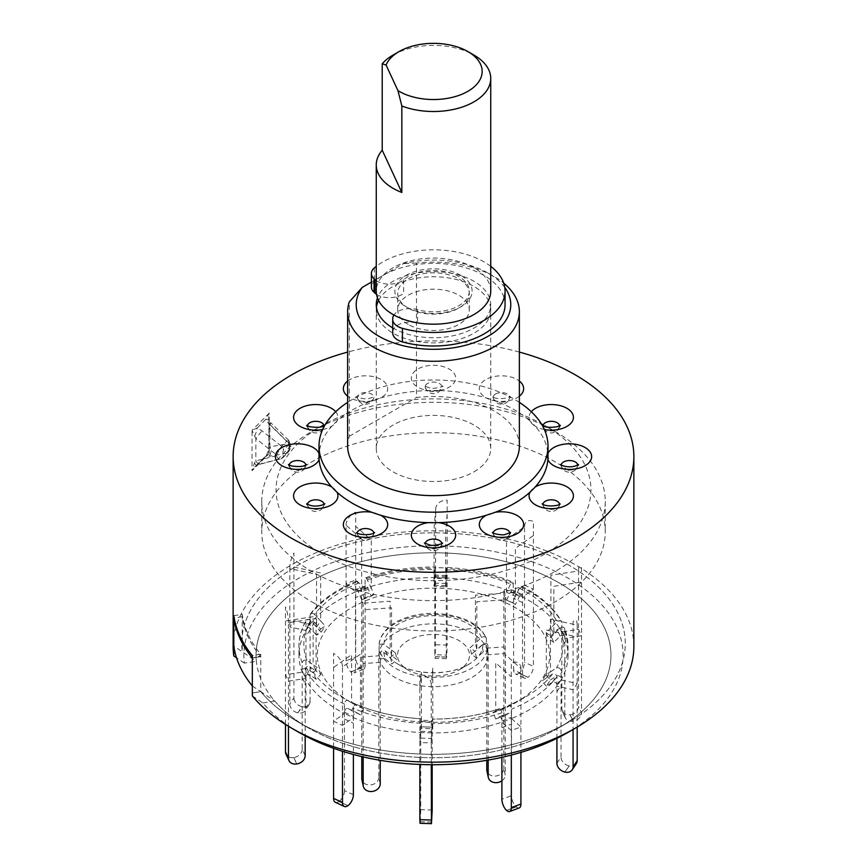 <?xml version="1.0" encoding="UTF-8"?>
<svg xmlns="http://www.w3.org/2000/svg" width="867" height="867" viewBox="0 0 867 867"><rect width="100%" height="100%" fill="white"/><g stroke="black" fill="none" stroke-linecap="round" stroke-linejoin="round"><path stroke-width="0.65" stroke-dasharray="4.33 3.25" d="M393.022 55.087A57.244 33.054 180 0 1 473.978 55.087M490.744 291.128A57.244 33.054 0 0 0 473.978 267.762A57.244 33.054 0 0 0 411.597 260.599A57.244 33.054 0 0 0 376.256 291.128M460.821 275.359A38.647 22.314 0 0 0 406.179 275.359A38.647 22.314 0 0 0 406.179 306.907A38.647 22.314 0 0 0 460.821 306.907A38.647 22.314 0 0 0 460.821 275.359M408.205 324.431A35.775 20.656 180 0 1 397.725 309.833A35.775 20.656 180 0 1 419.812 290.748A35.775 20.656 180 0 1 458.795 295.224A35.775 20.656 180 0 1 469.275 309.833A35.775 20.656 180 0 1 447.188 328.918A35.775 20.656 180 0 1 408.205 324.431M408.205 308.078A35.775 20.656 180 0 1 397.725 293.469A35.775 20.656 180 0 1 419.812 274.384A35.775 20.656 180 0 1 458.795 278.86A35.775 20.656 180 0 1 469.275 293.469A35.775 20.656 180 0 1 447.188 312.553A35.775 20.656 180 0 1 408.205 308.078M378.586 300.481A57.244 33.054 180 0 1 473.978 286.457A57.244 33.054 180 0 1 473.978 333.199A57.244 33.054 180 0 1 393.022 333.199A57.244 33.054 180 0 1 376.43 307.254M554.934 431.365A171.742 99.152 180 0 1 554.945 431.365A171.742 99.152 180 0 1 605.242 501.473A171.742 99.152 180 0 1 499.219 593.082A171.742 99.152 180 0 1 312.066 571.581A171.742 99.152 180 0 1 261.758 501.473A171.742 99.152 180 0 1 312.055 431.365A171.742 99.152 180 0 1 554.934 431.365L544.823 425.513A157.426 90.894 0 0 0 322.177 425.513A157.426 90.894 0 0 0 322.177 554.056A157.426 90.894 0 0 0 544.823 554.056A157.426 90.894 0 0 0 544.823 425.513L554.945 431.365M312.066 601.969A171.742 99.152 0 0 0 499.219 623.46A171.742 99.152 0 0 0 605.242 531.85A171.742 99.152 0 0 0 554.934 461.743A171.742 99.152 0 0 0 367.781 440.252A171.742 99.152 0 0 0 261.758 531.85A171.742 99.152 0 0 0 312.066 601.969M490.744 266.342A71.56 41.313 0 0 0 414.979 251.224A71.56 41.313 0 0 0 376.256 266.342M505.06 304.685A71.56 41.313 0 0 0 414.979 264.782A71.56 41.313 0 0 0 374.349 281.428A17.177 9.916 0 0 0 371.39 286.999M376.256 280.594A17.177 9.916 0 0 0 403.697 279.694A35.775 20.656 180 0 1 452.032 273.463A35.775 20.656 180 0 1 464.853 301.087A35.775 20.656 180 0 1 417.601 309.638A17.177 9.916 0 0 0 405.518 308.945A17.177 9.916 0 0 0 393.911 315.003M417.601 309.638L417.601 323.196A17.177 9.916 0 0 0 405.518 322.491A17.177 9.916 0 0 0 392.805 331.703L392.74 319.045M376.516 294.325A17.177 9.916 0 0 0 403.697 293.252L403.697 279.694M288.809 440.393L270.797 422.782A7.153 0.845 134.3 0 1 269.908 424.516L269.908 446.808L288.646 443.644L288.809 440.393L287.15 440.859A4.292 3.37 -127 0 1 288.711 444.738L289.903 446.115A4.292 2.482 0 0 0 290.478 444.879A4.292 2.482 0 0 0 288.646 442.842L269.908 424.516L268.672 418.544L269.193 413.18L252.037 430.346L255.841 438.583L276.573 454.915L276.573 455.706L255.841 460.876L254.443 462.924L252.037 470.705L269.193 453.539L268.672 450.081L269.908 446.808A7.153 4.964 -99.6 0 1 268.9 456.28L265.67 456.324L257.087 464.896L281.623 458.329A4.292 3.034 -135 0 0 282.805 457.711A4.292 3.034 -135 0 0 283.487 455.912L282.111 454.698L283.487 449.951A4.292 3.034 -135 0 0 281.623 446.299L261.964 430.812L257.087 428.081L265.67 419.498L268.9 423.876L286.674 441.249A4.292 3.034 45 0 1 288.527 444.901L283.487 449.951M268.976 448.391A7.153 6.513 -74.3 0 1 265.67 456.324L269.193 453.539L269.193 413.18L265.67 419.498A7.153 2.926 154 0 1 268.976 420.354A7.153 2.926 154 0 1 268.998 420.387L270.797 422.782A7.153 0.845 134.3 0 0 268.9 423.876M633.864 646.468A200.364 115.679 0 0 0 510.175 539.599A200.364 115.679 0 0 0 291.821 564.677A200.364 115.679 0 0 0 233.136 646.468M276.573 454.915L281.157 446.852L287.15 440.859M276.573 455.706C277.722 458.827 279.25 459.835 281.157 458.741L260.588 464.073A7.153 4.205 76 0 1 255.841 460.876L255.841 438.583L261.964 430.812M254.443 462.924A7.153 1.452 66.7 0 0 256.816 465.384L260.588 464.073A7.153 4.205 76 0 0 261.509 463.639A7.153 4.205 76 0 0 261.964 463.216M282.805 457.711L287.844 452.661C289.849 450.222 290.727 447.892 290.478 445.671L290.478 445.671A4.292 2.482 180 0 1 289.903 446.906L288.527 450.862A4.292 3.034 45 0 1 287.844 452.661A4.292 3.034 45 0 1 286.674 453.278C288.787 450.807 289.448 447.589 288.646 443.644A4.292 2.482 180 0 1 290.478 445.671L290.478 444.869A4.292 2.482 0 0 0 290.478 444.869L288.798 440.414M519.366 402.364A114.498 66.098 0 0 0 352.544 399.34A114.498 66.098 0 0 0 347.634 402.364M547.879 459.532A22.174 12.799 180 0 1 547.879 453.669A114.498 66.098 0 0 0 535.102 426.12A22.174 12.799 180 0 1 530.019 421.037A114.498 66.098 0 0 0 495.09 400.879A22.174 12.799 180 0 1 486.289 397.942A114.498 66.098 0 0 0 438.583 390.562A22.174 12.799 180 0 1 428.417 390.562A114.498 66.098 0 0 0 380.711 397.942A22.174 12.799 180 0 1 371.91 400.879A114.498 66.098 0 0 0 352.544 409.863A114.498 66.098 0 0 0 336.981 421.037A114.498 66.098 0 0 0 331.898 426.12A114.498 66.098 0 0 0 319.121 453.669A114.498 66.098 0 0 0 319.002 456.595M519.366 446.082A85.866 49.582 0 0 0 416.463 397.487L416.463 263.102A85.866 49.582 180 0 1 494.223 276.638A85.866 49.582 180 0 1 503.716 283.162M504.767 287.432A77.282 44.618 0 0 0 488.154 273.138A77.282 44.618 0 0 0 403.545 263.557L371.39 282.122M416.463 263.102L403.545 263.557M392.729 327.889A57.244 33.054 0 0 0 473.978 328.062A57.244 33.054 0 0 0 490.744 304.685A57.244 33.054 0 0 0 455.403 274.156A57.244 33.054 0 0 0 393.022 281.32A57.244 33.054 0 0 0 377.47 297.912M473.978 471.821A57.244 33.054 0 0 0 490.744 448.456A57.244 33.054 0 0 0 455.403 417.916A57.244 33.054 0 0 0 393.022 425.079A57.244 33.054 0 0 0 376.256 448.456A57.244 33.054 0 0 0 411.597 478.985A57.244 33.054 0 0 0 473.978 471.821M357.486 398.625A8.312 4.801 180 0 1 357.345 398.256A8.312 4.801 180 0 1 363.371 392.751A8.312 4.801 180 0 1 373.547 396.143A8.312 4.801 180 0 1 373.699 398.256A8.312 4.801 180 0 1 367.673 402.017A8.312 4.801 180 0 1 357.486 398.625M425.469 385.62A8.312 4.801 180 0 1 435.657 382.228A8.312 4.801 180 0 1 441.671 387.744A8.312 4.801 180 0 1 441.531 388.113A8.312 4.801 180 0 1 431.343 391.505A8.312 4.801 180 0 1 425.329 387.744A8.312 4.801 180 0 1 425.469 385.62M495.599 393.986A8.312 4.801 180 0 1 507.358 393.986A8.312 4.801 180 0 1 509.655 398.256A8.312 4.801 180 0 1 507.358 400.782A8.312 4.801 180 0 1 495.599 400.782A8.312 4.801 180 0 1 493.301 398.256L493.301 398.256A8.312 4.801 180 0 1 495.599 393.986M559.54 425.816A8.312 4.801 180 0 1 559.421 426.987A8.312 4.801 180 0 1 553.395 430.747A8.312 4.801 180 0 1 543.219 427.355A8.312 4.801 180 0 1 543.067 426.987L543.067 426.987A8.312 4.801 180 0 1 542.948 425.816M559.421 426.987L559.421 426.987A8.583 8.583 0 0 1 543.067 426.987L542.222 425.361M577.758 465.07A8.312 4.801 180 0 1 577.639 466.24L577.639 466.24A8.312 4.801 180 0 1 577.498 466.609A8.312 4.801 180 0 1 567.311 470.001A8.312 4.801 180 0 1 561.285 466.24L561.285 466.24A8.312 4.801 180 0 1 561.166 465.07M559.54 504.312A8.312 4.801 180 0 1 559.421 505.494L559.421 505.494A8.312 4.801 180 0 1 557.123 508.008A8.312 4.801 180 0 1 545.365 508.008A8.312 4.801 180 0 1 543.067 505.494A8.312 4.801 180 0 1 542.948 504.312M509.774 533.042A8.312 4.801 180 0 1 509.655 534.224A8.312 4.801 180 0 1 503.629 537.984A8.312 4.801 180 0 1 493.453 534.581A8.312 4.801 180 0 1 493.301 534.224A8.312 4.801 180 0 1 493.182 533.042M441.802 543.566A8.312 4.801 180 0 1 441.671 544.736A8.312 4.801 180 0 1 441.531 545.105A8.312 4.801 180 0 1 431.343 548.497A8.312 4.801 180 0 1 425.329 544.736A8.312 4.801 180 0 1 425.198 543.566M373.818 533.042A8.312 4.801 180 0 1 373.699 534.224A8.312 4.801 180 0 1 371.401 536.738A8.312 4.801 180 0 1 359.642 536.738A8.312 4.801 180 0 1 357.345 534.224L357.345 534.224A8.312 4.801 180 0 1 357.226 533.042M324.052 504.312A8.312 4.801 180 0 1 323.933 505.494A8.312 4.801 180 0 1 317.907 509.254A8.312 4.801 180 0 1 307.72 505.851A8.312 4.801 180 0 1 307.579 505.494L307.579 505.494A8.312 4.801 180 0 1 307.46 504.312M307.319 504.822L307.579 505.494A8.583 8.583 0 0 0 323.933 505.494L324.843 503.803M305.834 465.07A8.312 4.801 180 0 1 305.715 466.24A8.312 4.801 180 0 1 305.574 466.609A8.312 4.801 180 0 1 295.387 470.001A8.312 4.801 180 0 1 289.361 466.24L289.361 466.24A8.312 4.801 180 0 1 289.242 465.07M324.052 425.816A8.312 4.801 180 0 1 323.933 426.987A8.312 4.801 180 0 1 321.635 429.512A8.312 4.801 180 0 1 309.877 429.512A8.312 4.801 180 0 1 307.579 426.987A8.312 4.801 180 0 1 307.46 425.816M233.808 615.678L242.251 614.378A191.78 110.727 0 0 0 260.739 654.238L260.739 656.037L252.33 657.923L260.772 656.622L260.772 691.671A191.78 110.727 0 0 0 297.89 721.864A191.78 110.727 0 0 0 569.11 721.864L569.11 721.864A191.78 110.727 0 0 0 569.11 565.273A191.78 110.727 0 0 0 297.89 565.273A191.78 110.727 0 0 0 242.251 651.767L256.339 661.272A177.464 102.458 0 0 1 308.013 582.808A177.464 102.458 0 0 1 558.987 582.808A177.464 102.458 0 0 1 558.987 727.706L569.11 721.864A191.78 110.727 0 0 0 582.537 713.248A191.78 110.727 0 0 0 554.186 557.524A191.78 110.727 0 0 0 284.463 573.889A191.78 110.727 0 0 0 242.251 651.767L233.808 646.067M558.987 727.706L558.987 727.706A177.464 102.458 180 0 1 308.013 727.706A177.464 102.458 0 0 0 558.987 727.706L569.11 721.864A191.78 110.727 0 0 1 297.89 721.864A191.78 110.727 0 0 1 260.772 691.671L252.33 692.982L260.739 691.638A191.78 110.727 0 0 0 260.772 691.671L274.763 701.067A177.464 102.458 0 0 0 308.013 727.706A177.464 102.458 180 0 1 295.582 590.774A177.464 102.458 180 0 1 545.18 575.634A177.464 102.458 180 0 1 571.418 719.729A177.464 102.458 180 0 1 558.987 727.706L569.11 721.864M252.33 695.887L262.864 702.974A189.613 109.47 0 0 0 299.418 732.658M567.582 732.658A189.613 109.47 0 0 0 567.571 577.845A189.613 109.47 0 0 0 299.429 577.845A189.613 109.47 0 0 0 244.386 663.125L256.339 661.272M260.739 654.238L252.33 655.582M274.763 701.067L262.864 702.974M244.386 663.125L236.55 657.836M242.251 614.378L242.251 651.767M307.579 426.987A8.583 8.583 0 0 0 323.933 426.987L324.28 425.697M335.681 411.738A22.174 12.799 180 0 1 336.981 421.037A22.174 12.799 180 0 1 331.898 426.12A22.174 12.799 180 0 1 331.432 426.401A22.174 12.799 180 0 1 322.665 429.512M289.361 466.24A8.583 8.583 0 0 0 305.715 466.24L306.625 464.56M319.002 453.398A22.174 12.799 180 0 1 319.121 453.669A22.174 12.799 180 0 1 319.121 459.532M331.898 487.081A22.174 12.799 180 0 1 336.981 492.163M371.91 512.321A22.174 12.799 180 0 1 380.711 515.258M428.417 522.638A22.174 12.799 180 0 1 438.583 522.638M486.289 515.258A22.174 12.799 180 0 1 495.09 512.321M530.019 492.163A22.174 12.799 180 0 1 535.102 487.081M347.634 446.082A85.866 49.582 0 0 1 349.336 436.242L349.336 301.868M349.336 436.242L416.463 397.487M547.998 456.595A114.498 66.098 0 0 0 547.879 453.669A22.174 12.799 180 0 1 547.998 453.398M544.335 429.512A22.174 12.799 180 0 1 535.102 426.12A114.498 66.098 0 0 0 530.019 421.037A22.174 12.799 180 0 1 529.835 420.668A22.174 12.799 180 0 1 531.319 411.738M519.366 396.186A22.174 12.799 180 0 1 495.09 400.879A114.498 66.098 0 0 0 486.289 397.942A22.174 12.799 180 0 1 485.802 397.671A22.174 12.799 180 0 1 485.802 379.573A22.174 12.799 180 0 1 517.155 379.573A22.174 12.799 180 0 1 519.366 381.057M438.583 390.562A114.498 66.098 0 0 0 428.417 390.562A22.174 12.799 180 0 1 427.767 390.464A22.174 12.799 180 0 1 412.085 374.793A22.174 12.799 180 0 1 439.233 365.733A22.174 12.799 180 0 1 455.674 378.294A22.174 12.799 180 0 1 438.583 390.562M347.634 381.057A22.174 12.799 180 0 1 359.783 376.256A22.174 12.799 180 0 1 384.883 382.39A22.174 12.799 180 0 1 380.711 397.942A114.498 66.098 0 0 0 371.91 400.879A22.174 12.799 180 0 1 371.26 400.988A22.174 12.799 180 0 1 347.634 396.186M519.366 352.078A200.364 115.679 0 0 0 347.634 352.078M254.443 436.231A7.153 2.124 -70.4 0 0 257.087 428.081L252.037 430.346L252.037 470.705L254.79 466.934L266.397 455.305L268.683 450.081L268.976 420.354M268.976 421.698A7.153 2.926 154 0 0 268.998 420.387M256.816 465.384A7.153 1.452 66.7 0 0 256.816 465.373A7.153 1.452 66.7 0 0 257.087 464.896L254.8 466.923L256.816 465.384M281.157 458.741L286.674 453.278L268.9 456.28M523.776 697.458A116.167 67.073 180 0 1 515.648 702.682A116.167 67.073 180 0 1 351.352 702.682A116.167 67.073 180 0 1 343.224 613.045A116.167 67.073 180 0 1 506.61 603.129A116.167 67.073 180 0 1 523.776 697.458M501.895 757.357L501.906 720.878A2.861 1.279 -110.6 0 0 500.996 717.952A2.861 1.279 -110.6 0 0 499.338 716.803A2.861 1.279 -110.6 0 0 499.24 716.857L495.729 718.992L505.331 715.383L502.643 708.946L525.174 697.176A129.649 74.855 180 0 1 508.842 705.164C510.208 705.185 511.097 706.529 511.508 709.184L511.508 718.537L520.926 726.914L511.324 730.513L501.906 722.135L501.906 712.782C501.494 710.127 500.606 708.794 499.24 708.762L495.729 710.897L505.331 707.299L505.331 654.618L520.926 668.479L520.926 752.393M432.189 810.038L420.744 809.691L420.744 723.23L421.004 718.754L421.34 720.293L432.774 720.64L432.416 719.057C456.4 719.101 478.714 715.654 499.349 708.707L499.24 708.762A129.649 74.855 180 0 1 432.438 719.101L431.278 742.889L419.845 742.542L420.744 732.572A134.526 77.672 180 0 1 353.368 717.638L342.476 725.397L333.578 721.246L344.47 713.476A134.526 77.672 180 0 1 305.151 678.536L288.451 681.115L285.481 674.732L302.193 672.142L302.193 662.8C302.908 660.394 304.48 659.592 306.918 660.416L313.128 664.707L316.097 671.091L309.877 666.799C307.449 665.975 305.878 666.777 305.151 669.183L305.173 735.845M353.378 794.757L344.481 790.596L344.47 704.134C344.936 701.501 345.955 700.222 347.548 700.287L356.359 704.405C375.574 712.533 397.119 717.302 420.983 718.71L421.004 718.754A129.649 74.855 180 0 1 356.445 704.448C354.863 704.383 353.834 705.662 353.368 708.296L353.378 754.474M310.083 701.49L310.072 623.102A2.861 2.189 33.6 0 1 310.364 622.105A2.861 2.189 33.6 0 1 314.634 622.463L320.649 629.041L316.542 635.208L321.169 632.184L310.538 620.544C308.186 618.821 306.669 619.038 305.964 621.184L305.964 630.526L289.816 626.949L293.924 620.783L310.072 624.359L310.072 615.006L311.318 613.305L313.908 613.76L320.649 620.956L316.542 627.123L316.542 574.442L289.816 568.524L289.816 704.08A8.583 6.546 -146.4 0 0 297.836 712.869L297.966 712.891A8.583 6.546 -146.4 0 0 305.119 710.637A8.583 6.546 -146.4 0 0 305.986 707.656L310.083 701.49A8.583 6.546 33.6 0 1 309.216 704.47A8.583 6.546 33.6 0 1 302.074 706.724L297.966 712.891M380.515 662.345L380.515 652.992C381.263 650.64 382.889 649.968 385.403 650.998L391.581 655.604L390.183 649.047L384.005 644.43C381.502 643.412 379.876 644.073 379.128 646.435L379.128 655.777A54.383 31.396 180 0 1 379.117 655.257A54.383 31.396 180 0 1 427.323 624.056A54.383 31.396 180 0 1 486.485 648.169L486.344 638.123C478.985 622.809 461.19 614.54 432.969 613.294C420.365 613.457 409.181 615.819 399.438 620.404C391.57 623.275 378.565 634.427 379.117 645.904A54.383 31.396 180 0 1 427.323 614.714A54.383 31.396 180 0 1 486.485 638.816C485.737 636.573 484.111 636.14 481.597 637.516L475.419 643L476.817 649.556L482.995 644.073C485.498 642.696 487.124 643.13 487.872 645.384L487.872 654.726A54.383 31.396 180 0 1 487.883 655.257A54.383 31.396 180 0 1 475.766 675.014A54.383 31.396 180 0 1 421.286 685.851A54.383 31.396 180 0 1 380.515 662.345L363.175 663.569L361.777 657.013L379.128 655.777M461.493 668.349A36.024 20.797 180 0 1 458.979 669.963A36.024 20.797 180 0 1 408.021 669.963A36.024 20.797 180 0 1 405.507 642.165A36.024 20.797 180 0 1 456.172 639.087A36.024 20.797 180 0 1 461.493 668.349M252.33 685.97L260.772 691.671M556.928 686.155L556.928 676.802C556.235 674.353 554.717 673.464 552.366 674.136L546.351 678.059L550.458 671.882L556.462 667.969C558.814 667.287 560.331 668.175 561.036 670.624L561.036 679.977L577.184 683.554L573.076 689.731L556.928 686.155A134.526 77.672 180 0 1 538.049 704.134A134.526 77.672 180 0 1 511.508 718.537L511.497 795.657L501.895 799.255M302.193 662.8A134.526 77.672 180 0 1 298.974 645.904C298.974 637.147 301.391 628.608 306.203 620.273L305.964 621.184A134.526 77.672 180 0 0 298.974 645.904L298.974 655.257A134.526 77.672 180 0 1 305.964 630.526L305.986 707.656M305.173 755.656L302.204 749.272L302.193 672.142A134.526 77.672 180 0 1 298.974 655.257M358.158 583.339L356.879 581.529L355.643 581.757L355.492 591.977L346.074 583.599L355.676 580.001L365.094 588.368L365.094 579.026L365.44 577.866L366.308 577.823L371.271 588.108L361.669 591.706L358.158 583.339A129.649 74.855 180 0 0 332.744 597.146A129.649 74.855 180 0 0 314.634 614.367M316.542 635.208L310.538 628.629A2.861 2.189 -146.4 0 0 306.257 628.282A2.861 2.189 -146.4 0 0 305.964 629.269L305.964 630.526L310.072 624.359A134.526 77.672 180 0 1 355.492 591.977L355.503 669.107L365.105 665.509A8.583 3.815 69.4 0 1 363.446 669.389A8.583 3.815 69.4 0 1 360.434 668.359L350.832 671.958A8.583 3.815 -110.6 0 0 353.844 672.987A8.583 3.815 -110.6 0 0 355.503 669.107M513.632 583.524A134.526 77.672 180 0 0 446.256 568.589L445.66 578.712L434.226 578.365L434.562 569.402L434.822 577.585L435.722 567.614L447.155 567.961L446.256 577.931L446.191 567.376C470.781 568.806 493.063 573.748 513.026 582.201L513.632 592.865L524.524 585.106L533.422 589.267L522.53 597.027L522.53 587.642L521.327 586.33L519.604 587.956L515.41 596.355L506.512 592.204L510.891 583.491L513.026 582.201M365.668 577.725C387.029 570.529 410.058 566.964 434.757 567.029L434.822 568.243A134.526 77.672 180 0 0 365.094 579.026M365.105 665.509L365.094 588.368A134.526 77.672 180 0 1 434.822 577.585L434.811 654.726L446.256 655.073L446.44 658.703L446.7 657.132L435.267 656.785L435.006 658.356L434.811 654.726M446.256 655.073L446.256 577.931A134.526 77.672 180 0 1 513.632 592.865L513.622 669.996L522.519 674.158A8.583 4.411 115.1 0 0 524.297 678.081A8.583 4.411 115.1 0 0 527.927 677.322L519.03 673.16A8.583 4.411 -64.9 0 1 515.399 673.93A8.583 4.411 -64.9 0 1 513.622 669.996M564.796 715.492A8.583 6.773 155.1 0 0 565.295 717.822A8.583 6.773 155.1 0 0 573.087 721.214L570.128 714.831A8.583 6.773 -24.9 0 1 562.336 711.439A8.583 6.773 -24.9 0 1 561.827 709.108L564.796 715.492L564.807 638.361A134.526 77.672 180 0 1 568.026 655.257L568.026 645.904A134.526 77.672 180 0 0 564.807 629.019C564.092 626.83 562.52 626.516 560.082 628.087L553.872 634.308L550.903 627.914L557.123 621.704C559.551 620.133 561.122 620.447 561.849 622.625L561.849 631.978L578.549 629.388L581.519 635.782L564.807 638.361L564.688 628.347L568.026 645.904A134.526 77.672 180 0 1 561.036 670.624M521.967 586.385C540.759 596.084 553.98 607.875 561.632 621.747L561.849 622.625A134.526 77.672 180 0 0 522.53 587.674M522.519 674.158L522.53 597.027A134.526 77.672 180 0 1 561.849 631.978L561.827 709.108M568.026 655.257A134.526 77.672 180 0 1 561.036 679.977L561.014 757.097L556.917 763.274M505.331 715.383L508.842 713.259A2.861 1.279 69.4 0 1 508.94 713.205A2.861 1.279 69.4 0 1 510.598 714.354A2.861 1.279 69.4 0 1 511.508 717.28L511.508 718.537L501.906 722.135A134.526 77.672 180 0 1 432.178 732.918L432.189 764.727M252.33 657.923L260.772 656.622A191.78 110.727 180 0 1 242.251 616.708L234.177 617.965M351.352 702.682L347.548 700.287A129.649 74.855 180 0 1 341.826 697.176A129.649 74.855 180 0 1 309.877 666.799M487.883 655.257L487.872 645.384A54.383 31.396 180 0 1 487.883 645.904A54.383 31.396 180 0 1 475.766 665.661A54.383 31.396 180 0 1 421.286 676.498A54.383 31.396 180 0 1 380.515 652.992M486.485 648.169L503.825 646.934L505.223 653.501L487.872 654.726M506.512 600.289L510.555 592.15A2.861 1.474 -64.9 0 1 513.047 590.297A2.861 1.474 -64.9 0 1 513.632 591.608L513.632 592.865L522.53 597.027L522.53 595.77A2.861 1.474 115.1 0 0 521.945 594.459A2.861 1.474 115.1 0 0 519.452 596.312L515.41 604.451L503.391 598.458L506.512 592.204L506.512 539.523L524.524 526.681L524.524 662.236A8.583 4.411 -64.9 0 1 519.116 673.095L519.03 673.16M524.524 526.681A11.444 7.261 54.5 0 1 533.422 521.49L533.422 666.387L524.524 662.236M519.116 673.095L528.014 677.257A8.583 4.411 115.1 0 0 533.422 666.387M515.41 604.451L512.289 602.619L515.41 596.355L515.41 548.356L533.422 535.513M503.391 598.458L512.289 602.619M550.903 636.01L557.123 629.8A2.861 2.265 -24.9 0 1 561.675 629.941A2.861 2.265 -24.9 0 1 561.849 630.721L564.807 637.104A2.861 2.265 155.1 0 0 564.645 636.324A2.861 2.265 155.1 0 0 560.082 636.183L553.872 642.393L550.903 636.01L546.123 632.704L550.903 627.914L550.903 575.244L578.549 570.963L578.549 706.518A8.583 6.773 -24.9 0 1 570.258 714.809L573.228 721.192A8.583 6.773 155.1 0 0 581.519 712.902L578.549 706.518M578.549 570.963A11.444 2.417 81.2 0 1 581.519 568.004L581.519 712.902M553.872 642.393L549.082 639.087L553.872 634.308L553.872 586.298L581.519 582.028M546.123 632.704L549.082 639.087M556.917 738.359L556.928 684.887A2.861 2.189 -146.4 0 0 555.281 682.362A2.861 2.189 -146.4 0 0 552.366 682.221L546.351 686.144L550.458 679.966L545.831 674.894L550.458 671.882L550.458 619.211L577.184 625.129L577.184 727.099M577.184 625.129A11.444 3.349 102.5 0 0 573.076 621.953L573.076 729.483M576.317 763.654A8.583 6.546 33.6 0 1 569.164 765.919L565.056 772.085M564.926 772.063L569.034 765.886A8.583 6.546 33.6 0 1 561.014 757.097M550.458 679.966L556.462 676.054A2.861 2.189 33.6 0 1 559.378 676.195A2.861 2.189 33.6 0 1 561.036 678.72L561.036 679.977L556.928 686.144M546.351 686.144L541.734 681.072L546.351 678.059L546.351 630.049L573.076 635.977M545.831 674.894L541.734 681.072M520.926 668.479A11.444 7.836 131.6 0 0 511.324 662.735L511.324 755.081M519.268 807.914A8.583 3.815 69.4 0 1 516.244 806.884L516.168 806.819A8.583 3.815 69.4 0 1 511.497 795.657M495.729 718.992L493.041 712.544L495.729 710.897L495.729 662.897L511.324 676.759M502.643 708.946L493.041 712.544M432.774 728.724L432.416 727.142L432.178 732.918L420.744 732.572L420.744 731.314L420.983 726.806L421.34 728.378L432.774 728.724L432.774 667.958L431.278 684.464L431.278 764.716M431.278 684.464A11.444 9.331 -174.8 0 0 419.845 674.775L419.845 764.445M431.723 822.079L420.289 821.732L420.029 823.303M420.289 821.732L431.733 822.003M420.744 809.691L420.3 821.656M432.416 727.142L420.983 726.806L432.438 727.185M421.34 728.378L421.34 672.293L419.845 688.788M433.034 721.821L421.6 721.474M360.488 714.896L356.445 712.533A2.861 1.474 115.1 0 0 356.38 712.501A2.861 1.474 115.1 0 0 354.44 713.476A2.861 1.474 115.1 0 0 353.368 716.38L353.368 717.638L344.47 713.476L344.47 712.219A2.861 1.474 -64.9 0 1 345.543 709.314A2.861 1.474 -64.9 0 1 347.483 708.339A2.861 1.474 -64.9 0 1 347.548 708.372L360.488 714.896L363.609 708.621L360.488 706.811L360.488 654.13L342.476 666.972L342.476 751.288M342.476 666.972A11.444 7.261 -125.5 0 0 333.578 653.469L333.578 748.286M347.884 805.681L338.986 801.52A8.583 4.411 -64.9 0 1 335.345 802.289M344.481 790.596A8.583 4.411 -64.9 0 1 339.073 801.466L347.97 805.627M351.59 710.734L354.711 704.47L351.59 702.649L351.59 654.65L333.578 667.492M363.609 708.621L354.711 704.47M316.097 679.175L309.877 674.884A2.861 2.265 155.1 0 0 306.864 674.851A2.861 2.265 155.1 0 0 305.151 677.279L302.193 670.885A2.861 2.265 -24.9 0 1 303.894 668.468A2.861 2.265 -24.9 0 1 306.918 668.5L313.128 672.792L316.097 679.175L320.877 674.385L316.097 671.091L316.097 618.409L288.451 622.69L288.451 726.275M288.451 622.69A11.444 2.417 -98.8 0 0 285.481 606.954L285.481 724.444M296.742 763.968L293.772 757.585A8.583 6.773 -24.9 0 1 285.991 754.192M293.772 757.585L296.872 763.946M302.204 749.272A8.583 6.773 -24.9 0 1 293.913 757.563M313.128 672.792L317.918 668.002L313.128 664.707L313.128 616.697L285.481 620.978M320.877 674.385L317.918 668.002M289.816 568.524A11.444 3.349 -77.5 0 1 293.924 553.005L293.924 697.902L289.816 704.08M297.836 712.869L301.944 706.692A8.583 6.546 33.6 0 1 293.924 697.902M320.649 629.041L325.266 626.017L320.649 620.956L320.649 572.946L293.924 567.029M321.169 632.184L325.266 626.017M361.669 599.791L358.158 591.424A2.861 1.279 -110.6 0 0 356.044 589.419A2.861 1.279 -110.6 0 0 355.492 590.72L355.492 591.977L365.094 588.368L365.094 587.111A2.861 1.279 69.4 0 1 365.646 585.821A2.861 1.279 69.4 0 1 367.76 587.826L371.271 596.193L361.669 599.791L364.357 598.143L361.669 591.706L361.669 539.036L346.074 525.174L346.074 660.719A8.583 3.815 -110.6 0 0 350.756 671.892L350.832 671.958M346.074 525.174A11.444 7.836 -48.4 0 1 355.676 512.224L355.676 657.121L346.074 660.719M350.756 671.892L360.358 668.294A8.583 3.815 69.4 0 1 355.676 657.121M371.271 596.193L373.959 594.545L371.271 588.108L371.271 540.108L355.676 526.247M364.357 598.143L373.959 594.545M434.226 586.46L434.757 575.114L434.822 577.585L446.256 577.931L446.256 576.674L445.66 586.796L434.226 586.46L433.966 585.268L434.226 525.695L435.722 509.189L435.277 656.698L446.711 657.045L447.155 645.091L435.722 644.745M435.722 509.189A11.444 9.331 5.2 0 1 447.155 500.183L447.155 645.091M445.66 586.796L445.66 530.712L447.155 514.207M433.966 585.268L445.4 585.604M488.175 760.077L488.175 653.241A2.883 2.341 -12 0 0 488.132 652.84A2.883 2.341 -12 0 0 486.181 651.139A2.883 2.341 -12 0 0 483.287 651.919L476.482 657.999L471.507 654.271L476.817 649.556L476.817 601.763L505.223 599.747L505.223 775.033L503.825 768.465A8.583 6.958 -12 0 1 495.306 776.084A8.583 6.958 -12 0 1 486.907 770.861M501.895 780.82A8.583 6.958 168 0 0 505.223 775.033M505.223 599.747A5.722 0.574 -94.1 0 1 505.916 598.349L503.944 589.072A17.177 1.712 85.9 0 0 503.825 593.191L503.825 768.465M483.287 651.919L481.889 645.362A2.883 2.341 -12 0 1 484.783 644.571A2.883 2.341 -12 0 1 486.745 646.283A2.883 2.341 -12 0 1 486.777 646.674L486.777 760.316M481.889 645.362L475.083 651.442L470.109 647.703L475.419 643L475.419 595.196L503.825 593.191M476.482 657.999L475.083 651.442M471.507 654.271L470.109 647.703M380.223 783.887L378.825 777.331L378.825 654.336A2.883 2.341 168 0 1 380.591 652.027A2.883 2.341 168 0 1 383.713 652.32L390.518 657.435L395.493 652.992L390.183 649.047L390.183 601.243L361.777 603.259L361.777 756.588M378.825 777.331A8.583 6.958 -12 0 1 370.296 784.949A8.583 6.958 -12 0 1 361.897 779.726M361.777 603.259A5.722 0.574 85.9 0 0 361.084 595.304L363.056 604.581A17.177 1.712 -94.1 0 1 363.175 609.815L363.175 756.913M383.713 652.32L385.111 658.877A2.883 2.341 168 0 0 381.989 658.595A2.883 2.341 168 0 0 380.223 660.892L380.223 760.316M385.111 658.877L391.917 664.003L396.891 659.559L391.581 655.604L391.581 607.8L363.175 609.815M390.518 657.435L391.917 664.003M395.493 652.992L396.891 659.559M374.349 267.881L374.349 281.428M392.805 318.146L392.805 331.703M289.903 446.115L289.903 446.906M288.527 450.862L283.487 455.912M552.366 674.136A129.649 74.855 180 0 1 534.256 691.357A129.649 74.855 180 0 1 525.174 697.176L515.648 702.682M306.918 660.416A129.649 74.855 180 0 1 310.538 620.544M482.995 644.073A49.495 28.578 180 0 1 471.962 662.236A49.495 28.578 180 0 1 468.505 664.458A49.495 28.578 180 0 1 398.495 664.458A49.495 28.578 180 0 1 385.403 650.998M384.005 644.43A49.495 28.578 180 0 1 395.038 626.267A49.495 28.578 180 0 1 444.359 616.372A49.495 28.578 180 0 1 481.597 637.516M556.928 676.802A134.526 77.672 180 0 1 538.049 694.781A134.526 77.672 180 0 1 511.508 709.184M420.744 723.23A134.526 77.672 180 0 1 353.368 708.296M310.072 615.006A134.526 77.672 180 0 1 355.492 582.624M367.76 579.741A129.649 74.855 180 0 1 434.562 569.402M445.996 569.749A129.649 74.855 180 0 1 510.555 584.065M519.452 588.216A129.649 74.855 180 0 1 557.123 621.704M560.082 628.087A129.649 74.855 180 0 1 556.462 667.969M501.906 712.782A134.526 77.672 180 0 1 432.178 723.577M344.47 704.134A134.526 77.672 180 0 1 305.151 669.183M379.128 646.435A54.383 31.396 180 0 1 379.117 645.904L379.117 655.257M522.519 602.587L513.622 598.425M522.53 595.77L513.632 591.608M519.452 596.312L510.555 592.15M564.796 643.921L561.827 637.538M564.807 637.104L561.849 630.721M560.082 636.183L557.123 629.8M556.917 691.703L561.014 685.526M556.928 684.887L561.036 678.72M552.366 682.221L556.462 676.054M516.244 806.884L506.642 810.493M506.566 810.417L516.168 806.819M501.895 727.684L511.497 724.075M501.906 720.878L511.508 717.28M499.24 716.857L508.842 713.259M420.744 738.12L432.189 738.467M420.744 731.314L432.178 731.661M344.481 719.025L353.378 723.186M344.47 712.219L353.368 716.38M347.548 708.372L356.445 712.533M302.204 677.701L305.173 684.085M302.193 670.885L305.151 677.279M306.918 668.5L309.877 674.884M310.083 629.919L305.986 636.085M310.072 623.102L305.964 629.269M314.634 622.463L310.538 628.629M365.105 593.938L355.503 597.536M365.094 587.111L355.492 590.72M367.76 587.826L358.158 591.424M446.256 583.502L434.811 583.155M446.256 576.674L434.822 576.327M445.996 577.845L434.562 577.498M488.175 653.241L486.777 646.674M378.825 654.336L380.223 660.892M397.725 309.833L397.725 293.469M469.275 309.833L469.275 293.469M605.242 501.473L605.242 531.85M322.177 425.513L312.055 431.365M261.758 501.473L261.758 531.85M488.154 273.138L494.223 276.638M490.744 448.456L490.744 304.685M357.345 398.256L356.424 396.577C353.628 396.241 364.736 399.98 369.071 398.527L374.609 396.577L373.699 398.256A8.583 8.583 0 0 1 357.345 398.256M429.945 388.004L424.407 386.064L425.329 387.744A8.583 8.583 0 0 0 441.671 387.744L442.593 386.064C445.4 385.728 434.291 389.456 429.945 388.004M492.955 396.967L493.301 398.256A8.583 8.583 0 0 0 509.655 398.256L510.576 396.577L507.618 397.942C500.129 399.048 495.241 398.722 492.955 396.967M560.375 464.56L561.285 466.24A8.583 8.583 0 0 0 577.639 466.24L577.899 465.568M542.157 503.803L543.067 505.494A8.583 8.583 0 0 0 559.421 505.494L560.342 503.803M492.391 532.533L493.301 534.224A8.583 8.583 0 0 0 509.655 534.224M442.593 543.056L441.671 544.736A8.583 8.583 0 0 1 425.329 544.736L424.407 543.056M374.609 532.533L373.699 534.224A8.583 8.583 0 0 1 357.345 534.224L356.424 532.533M308.013 727.706L297.89 721.864L308.013 727.706M376.256 448.456L376.256 304.685M458.979 669.963L468.505 664.458C451.003 675.436 415.997 675.436 398.495 664.458L408.021 669.963M310.419 613.944C320.497 600.668 335.702 589.798 356.034 581.334M524.297 678.081L515.399 673.93M521.945 594.459L513.047 590.297M565.295 717.822L562.336 711.439M564.645 636.324L561.675 629.941M499.338 716.803L508.94 713.205M347.483 708.339L356.38 712.501M309.216 704.47L305.119 710.637M310.364 622.105L306.257 628.282M363.446 669.389L353.844 672.987M365.646 585.821L356.044 589.419M446.44 658.703L435.006 658.356M446.191 575.46L434.757 575.114M488.132 652.84L486.745 646.283"/><path stroke-width="1.3" d="M473.978 55.087L467.909 51.576L473.978 55.087A57.244 33.054 180 0 1 490.744 78.453A57.244 33.054 180 0 1 460.561 107.584A57.244 33.054 180 0 1 401.833 105.991L397.953 90.634A48.66 28.091 0 0 0 399.091 91.306A48.66 28.091 0 0 0 467.909 91.306A48.66 28.091 0 0 0 467.909 51.576A48.66 28.091 0 0 0 399.091 51.576A48.66 28.091 0 0 0 386.097 65.09L382.228 63.757A57.244 33.054 180 0 1 393.022 55.087L399.091 51.576M376.256 164.925A57.244 33.054 0 0 0 393.022 188.302A57.244 33.054 0 0 0 401.833 192.463L382.228 150.229A57.244 33.054 0 0 0 376.256 164.925L376.256 291.128A57.244 33.054 0 0 0 393.022 314.504A57.244 33.054 0 0 0 455.403 321.668A57.244 33.054 0 0 0 490.744 291.128L490.744 78.453M382.228 150.229L382.228 63.757M401.833 192.463L401.833 105.991M397.953 90.634L386.097 65.09M376.43 307.254A57.244 33.054 180 0 1 378.586 300.481M393.911 315.003A17.177 9.916 0 0 0 392.805 318.146L392.74 319.045A17.177 9.916 0 0 0 392.729 319.424A17.177 9.916 0 0 0 402.418 328.344A71.56 41.313 0 0 0 452.021 331.042A71.56 41.313 0 0 0 505.06 291.128A71.56 41.313 0 0 0 490.744 266.342M392.74 332.603A17.177 9.916 0 0 0 392.729 332.982A17.177 9.916 0 0 0 402.418 341.901A71.56 41.313 0 0 0 452.021 344.589A71.56 41.313 0 0 0 505.06 304.685L505.06 291.128M376.256 266.342A71.56 41.313 0 0 0 374.349 267.881A17.177 9.916 0 0 0 371.39 273.441A17.177 9.916 0 0 0 374.024 278.719L374.858 279.488A17.177 9.916 0 0 0 376.256 280.594M371.39 273.441L371.39 286.999A17.177 9.916 0 0 0 374.024 292.277L374.858 293.046A17.177 9.916 0 0 0 376.516 294.325M347.634 352.078A200.364 115.679 0 0 0 291.821 374.804A200.364 115.679 0 0 0 233.136 456.595A200.364 115.679 0 0 0 356.825 563.474A200.364 115.679 0 0 0 575.179 538.396A200.364 115.679 0 0 0 633.864 456.595A200.364 115.679 0 0 0 519.366 352.078M233.136 456.595L233.136 646.468A200.364 115.679 0 0 0 233.808 655.983L233.808 615.678A200.364 115.679 180 0 0 252.33 655.582L252.33 695.887A200.364 115.679 0 0 0 291.821 728.269A200.364 115.679 0 0 0 575.179 728.269L575.179 728.269A200.364 115.679 0 0 0 633.864 646.468L633.864 456.595M347.634 402.364A114.498 66.098 0 0 0 319.002 446.082A114.498 66.098 0 0 0 389.684 507.152A114.498 66.098 0 0 0 514.456 492.824A114.498 66.098 0 0 0 547.998 446.082A114.498 66.098 0 0 0 519.366 402.364M319.002 446.082L319.002 456.595A114.498 66.098 0 0 0 319.121 459.532A114.498 66.098 0 0 0 331.898 487.081A114.498 66.098 0 0 0 336.981 492.163A114.498 66.098 0 0 0 371.91 512.321A114.498 66.098 0 0 0 380.711 515.258A114.498 66.098 0 0 0 428.417 522.638A114.498 66.098 0 0 0 438.583 522.638A114.498 66.098 0 0 0 486.289 515.258A114.498 66.098 0 0 0 495.09 512.321A114.498 66.098 0 0 0 514.456 503.337A114.498 66.098 0 0 0 530.019 492.163A114.498 66.098 0 0 0 535.102 487.081A114.498 66.098 0 0 0 547.879 459.532A114.498 66.098 0 0 0 547.998 456.595L547.998 446.082M503.716 283.162A85.866 49.582 180 0 1 519.366 311.697A85.866 49.582 180 0 1 494.223 346.757A85.866 49.582 180 0 1 400.641 357.497A85.866 49.582 180 0 1 347.634 311.697A85.866 49.582 180 0 1 349.336 301.868L362.254 287.389A77.282 44.618 0 0 0 390.388 341.717A77.282 44.618 0 0 0 488.143 336.233A77.282 44.618 0 0 0 504.767 287.432M347.634 311.697L347.634 446.082A85.866 49.582 0 0 0 400.641 491.882A85.866 49.582 0 0 0 494.223 481.142A85.866 49.582 0 0 0 519.366 446.082L519.366 311.697M542.948 425.816A8.312 4.801 180 0 1 549.093 421.481A8.312 4.801 180 0 1 559.28 424.873A8.312 4.801 180 0 1 559.54 425.816M561.166 465.07A8.312 4.801 180 0 1 561.426 464.127A8.312 4.801 180 0 1 571.613 460.724A8.312 4.801 180 0 1 577.758 465.07M542.948 504.312A8.312 4.801 180 0 1 545.365 501.213A8.312 4.801 180 0 1 557.123 501.213A8.312 4.801 180 0 1 559.54 504.312M493.182 533.042A8.312 4.801 180 0 1 499.327 528.707A8.312 4.801 180 0 1 509.514 532.1A8.312 4.801 180 0 1 509.774 533.042M425.198 543.566A8.312 4.801 180 0 1 425.469 542.623A8.312 4.801 180 0 1 435.657 539.22A8.312 4.801 180 0 1 441.802 543.566M357.226 533.042A8.312 4.801 180 0 1 359.642 529.954A8.312 4.801 180 0 1 371.401 529.954A8.312 4.801 180 0 1 373.818 533.042M307.46 504.312A8.312 4.801 180 0 1 313.605 499.977A8.312 4.801 180 0 1 323.781 503.369A8.312 4.801 180 0 1 324.052 504.312M289.242 465.07A8.312 4.801 180 0 1 289.502 464.127A8.312 4.801 180 0 1 299.689 460.724A8.312 4.801 180 0 1 305.834 465.07M307.46 425.816A8.312 4.801 180 0 1 309.877 422.717A8.312 4.801 180 0 1 321.635 422.717A8.312 4.801 180 0 1 324.052 425.816M291.821 728.269L299.418 732.658A189.613 109.47 0 0 0 567.571 732.658L575.179 728.269L567.582 732.658A189.613 109.47 0 0 0 567.582 732.658L567.582 732.658M236.55 657.836L233.808 655.983M377.47 297.912A57.244 33.054 0 0 0 376.256 304.685A57.244 33.054 0 0 0 392.729 327.889M371.39 282.122L362.254 287.389M233.808 618.019L233.808 646.067A200.364 115.679 0 0 0 252.33 685.97L252.33 657.923A200.364 115.679 0 0 1 233.808 618.019L234.177 617.965M577.184 727.099L577.184 760.684A8.583 6.546 33.6 0 1 576.317 763.654L572.209 769.831A8.583 6.546 -146.4 0 0 573.076 766.851L577.184 760.684M573.076 729.483L573.076 766.851M556.917 738.359L556.917 763.274A8.583 6.546 -146.4 0 0 564.926 772.063L565.056 772.085A8.583 6.546 -146.4 0 0 572.209 769.831M520.926 752.393L520.926 804.034A8.583 3.815 69.4 0 1 519.268 807.914L509.666 811.512A8.583 3.815 -110.6 0 0 511.324 807.632L520.926 804.034M511.324 755.081L511.324 807.632M501.895 757.357L501.895 799.255A8.583 3.815 -110.6 0 0 506.566 810.417L506.642 810.493A8.583 3.815 -110.6 0 0 509.666 811.512M431.278 764.716L431.463 823.65L432.189 810.038L432.189 764.727M419.845 764.445L419.845 819.673L431.278 820.019M431.463 823.65L420.029 823.303L419.845 819.673M342.476 751.288L342.476 802.528A8.583 4.411 115.1 0 0 344.242 806.451A8.583 4.411 115.1 0 0 347.884 805.681L347.97 805.627A8.583 4.411 115.1 0 0 353.378 794.757L353.378 754.474M333.578 748.286L333.578 798.366L342.476 802.528M344.242 806.451L335.345 802.289A8.583 4.411 -64.9 0 1 333.578 798.366M288.451 726.275L288.451 758.246A8.583 6.773 155.1 0 0 288.949 760.576A8.583 6.773 155.1 0 0 296.742 763.968L296.872 763.946A8.583 6.773 155.1 0 0 305.173 755.656L305.173 735.845M285.481 724.444L285.481 751.852L288.451 758.246M288.949 760.576L285.991 754.192A8.583 6.773 -24.9 0 1 285.481 751.852M488.175 760.077L488.175 776.236A8.583 6.958 168 0 0 488.305 777.417A8.583 6.958 168 0 0 496.704 782.641A8.583 6.958 168 0 0 501.895 780.82M488.305 777.417L486.907 770.861A8.583 6.958 -12 0 1 486.777 769.679L488.175 776.236M486.777 760.316L486.777 769.679M363.175 756.913L363.175 785.101A8.583 6.958 168 0 0 363.295 786.282L361.897 779.726A8.583 6.958 -12 0 1 361.777 778.533L361.777 756.588M363.295 786.282A8.583 6.958 168 0 0 371.694 791.506A8.583 6.958 168 0 0 380.223 783.887L380.223 760.316M374.858 279.488L374.858 293.046M374.024 278.719L374.024 292.277M402.418 328.344L402.418 341.901M347.634 396.186A22.174 12.799 180 0 1 347.634 381.057M531.319 411.738A22.174 12.799 180 0 1 553.374 404.607A22.174 12.799 180 0 1 572.664 414.036A22.174 12.799 180 0 1 566.487 426.651A22.174 12.799 180 0 1 544.335 429.512M547.998 453.398A22.174 12.799 180 0 1 548.042 453.289A22.174 12.799 180 0 1 575.2 444.24A22.174 12.799 180 0 1 590.882 459.911A22.174 12.799 180 0 1 569.12 469.394A22.174 12.799 180 0 1 547.879 459.532M535.102 487.081A22.174 12.799 180 0 1 535.568 486.799A22.174 12.799 180 0 1 566.92 486.799A22.174 12.799 180 0 1 566.92 504.897A22.174 12.799 180 0 1 539.87 506.837A22.174 12.799 180 0 1 530.019 492.163M495.09 512.321A22.174 12.799 180 0 1 495.74 512.213A22.174 12.799 180 0 1 522.899 521.262A22.174 12.799 180 0 1 507.217 536.944A22.174 12.799 180 0 1 482.117 530.81A22.174 12.799 180 0 1 486.289 515.258M438.583 522.638A22.174 12.799 180 0 1 439.233 522.736A22.174 12.799 180 0 1 454.915 538.407A22.174 12.799 180 0 1 427.767 547.456A22.174 12.799 180 0 1 411.326 534.906A22.174 12.799 180 0 1 428.417 522.638M380.711 515.258A22.174 12.799 180 0 1 381.198 515.529A22.174 12.799 180 0 1 381.198 533.628A22.174 12.799 180 0 1 349.845 533.628A22.174 12.799 180 0 1 346.486 518.011A22.174 12.799 180 0 1 371.91 512.321M336.981 492.163A22.174 12.799 180 0 1 337.165 492.532A22.174 12.799 180 0 1 321.494 508.214A22.174 12.799 180 0 1 294.336 499.164A22.174 12.799 180 0 1 304.956 484.664A22.174 12.799 180 0 1 331.898 487.081M319.121 459.532A22.174 12.799 180 0 1 318.958 459.911A22.174 12.799 180 0 1 291.8 468.96A22.174 12.799 180 0 1 276.118 453.289A22.174 12.799 180 0 1 297.641 443.796A22.174 12.799 180 0 1 319.002 453.398M322.665 429.512A22.174 12.799 180 0 1 296.861 424.05A22.174 12.799 180 0 1 300.08 408.303A22.174 12.799 180 0 1 335.681 411.738M519.366 381.057A22.174 12.799 180 0 1 519.366 396.186M361.777 778.533L363.175 785.101M392.729 319.424L392.729 332.982M560.19 503.976L559.768 504.193C558.435 506.057 545.321 507.022 542.157 503.803M509.655 534.224L510.576 532.533L505.027 534.484C503.467 535.633 492.369 533.736 492.391 532.533M424.407 543.056L429.945 545.007C431.517 546.145 442.614 544.259 442.593 543.056M356.575 532.706L356.998 532.923C358.331 534.787 371.444 535.752 374.609 532.533M307.319 504.822L306.658 503.803L309.768 505.223C315.133 507 322.015 505.667 324.843 503.803M289.361 466.24L288.451 464.56L291.399 465.926C298.974 467.075 304.046 466.619 306.625 464.56M307.579 426.987L306.658 425.307L309.617 426.683C317.105 427.778 321.993 427.453 324.28 425.697L324.843 425.307M577.899 465.568L578.549 464.56L575.45 465.969C570.074 467.757 563.203 466.413 560.375 464.56M559.421 426.987L560.342 425.307L557.383 426.683C549.808 427.832 544.736 427.377 542.157 425.307"/></g></svg>
